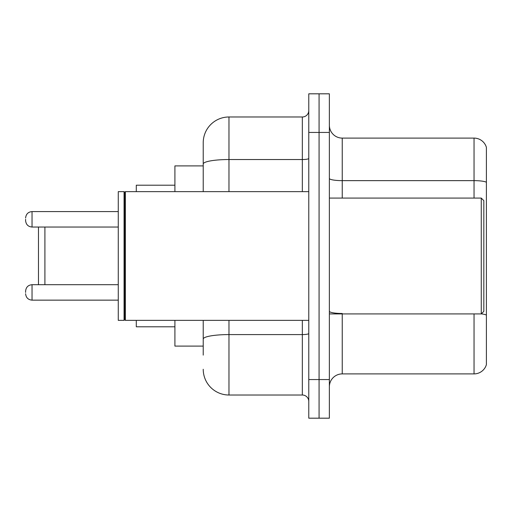<?xml version="1.0" encoding="UTF-8"?>
<svg xmlns="http://www.w3.org/2000/svg" width="512" height="512" viewBox="0 0 512 512"><rect width="100%" height="100%" fill="white"/><g stroke="black" fill="none" stroke-linecap="round" stroke-linejoin="round"><path stroke-width="0.77" d="M203.226 188.8L203.226 156.89L203.226 165.901L174.912 165.901L174.912 191.642M203.226 346.099L174.912 346.099L174.912 320.358M203.226 355.11L203.226 320.358L203.226 355.11M308.774 379.565L308.774 418.182L319.072 418.182L319.072 379.565L319.072 418.182L329.37 418.182L329.37 379.565L319.072 379.565L319.072 132.435L319.072 379.565L308.774 379.565L308.774 132.435L319.072 132.435L319.072 93.818L319.072 132.435L329.37 132.435L329.37 379.565M329.37 132.435L329.37 93.818L308.774 93.818L308.774 132.435M228.973 320.358L228.973 395.014L302.336 395.014L302.336 320.358M203.226 191.642L203.226 142.733A25.741 25.741 0 0 1 228.973 116.986L302.336 116.986A6.438 6.438 0 0 0 308.774 110.554M203.226 142.733L203.226 156.89M308.774 401.446A6.438 6.438 0 0 0 302.336 395.014M228.973 395.014A25.741 25.741 0 0 1 203.226 369.267M329.37 386.778A12.87 12.87 0 0 1 342.24 373.901L474.042 373.901L474.042 313.92M486.4 147.366A12.87 12.87 0 0 0 474.042 138.099A12.87 12.87 0 0 1 486.4 147.366L486.4 364.634A12.87 12.87 0 0 1 474.042 373.901M486.4 182.253L486.4 182.253A12.87 2.234 180 0 0 474.042 180.64L474.042 138.099L342.24 138.099A12.87 12.87 0 0 1 329.37 125.222A12.87 12.87 0 0 0 342.24 138.099L342.24 198.08M486.4 182.432L486.4 315.085A12.87 2.234 180 0 0 481.306 313.869M38.47 227.04L38.47 284.704M44.909 227.04L44.909 284.704M136.294 320.358L136.294 326.79L174.912 326.79M174.912 185.21L136.294 185.21L136.294 191.642M481.254 198.08L483.827 200.653L483.827 311.347L481.254 313.92L481.254 198.08L329.37 198.08M125.357 320.358L124.71 319.712L124.71 192.288L125.357 191.642L125.357 320.358L308.774 320.358M124.064 320.358L118.272 320.358L118.272 191.642L124.064 191.642L124.064 320.358L124.71 319.712M25.6 292.429L25.6 291.142L25.6 292.429M25.6 219.315L25.6 220.602L25.6 219.315M308.774 333.466A6.438 1.12 0 0 1 302.336 334.586L228.973 334.586A25.741 4.467 180 0 0 203.226 339.059M228.973 116.986L228.973 159.533L302.336 159.533L302.336 116.986M203.226 164.006A25.741 4.467 180 0 1 228.973 159.533L228.973 191.642M302.336 191.642L302.336 159.533A6.438 1.12 0 0 0 308.774 158.413M342.24 313.92L342.24 373.901M474.042 198.08L474.042 180.64L342.24 180.64A12.87 2.234 -0 0 1 329.37 178.406M342.24 313.478A12.87 2.234 -0 0 1 329.37 311.238M25.6 291.142C26.016 287.194 28.16 285.05 32.038 284.704L32.038 300.147L118.272 300.147M118.272 211.59L32.038 211.59L32.038 227.04C28.16 226.694 26.016 224.55 25.6 220.602M329.37 313.92L481.254 313.92M124.71 192.288L124.064 191.642M125.357 191.642L308.774 191.642M32.038 284.704L118.272 284.704M32.038 300.147C28.16 299.802 26.016 297.658 25.6 293.715M32.038 227.04L118.272 227.04M32.038 211.59C28.16 211.936 26.016 214.086 25.6 218.029"/></g></svg>
